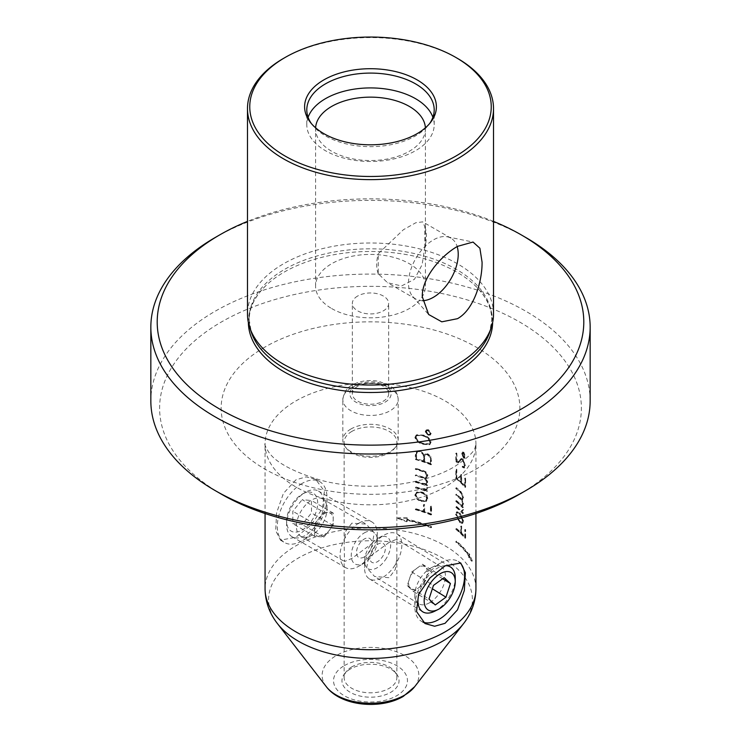 <?xml version="1.0" encoding="UTF-8"?>
<svg xmlns="http://www.w3.org/2000/svg" width="741" height="741" viewBox="0 0 741 741"><rect width="100%" height="100%" fill="white"/><g stroke="black" fill="none" stroke-linecap="round" stroke-linejoin="round"><path stroke-width="0.56" stroke-dasharray="3.71 2.78" d="M323.9 512.235L333.218 513.068L333.218 525.499L323.9 537.086L314.582 536.262L314.582 523.831L319.241 518.033A13.181 7.614 -60 0 1 323.9 513.902A13.181 7.614 -60 0 1 328.559 512.652A13.181 7.614 -60 0 1 333.218 519.284A13.181 7.614 -60 0 1 328.559 531.297A13.181 7.614 -60 0 1 323.9 535.428A13.181 7.614 -60 0 1 319.241 536.669A13.181 7.614 -60 0 1 314.582 530.047A13.181 7.614 -60 0 1 319.241 518.033L323.9 512.235L302.152 499.684L311.479 500.518L311.479 512.939L302.152 524.535L292.834 523.702L292.834 511.281L302.152 499.684M302.152 494.173A21.971 12.68 -60 0 1 317.685 503.139A21.971 12.68 -60 0 1 302.152 530.047A21.971 12.68 -60 0 1 286.628 521.08A21.971 12.68 -60 0 1 302.152 494.173L305.264 492.376A26.361 15.218 -60 0 1 318.445 491.07A26.361 15.218 -60 0 1 322.483 512.198A26.361 15.218 -60 0 1 305.264 535.428A26.361 15.218 -60 0 1 292.084 536.734A26.361 15.218 -60 0 1 286.628 524.665A26.361 15.218 -60 0 1 305.264 492.376L302.152 494.173M358.7 523.229A26.361 15.218 -60 0 1 371.871 521.923A26.361 15.218 -60 0 1 377.336 533.992A26.361 15.218 -60 0 1 358.7 566.272L358.7 566.272A26.361 15.218 -60 0 1 345.519 567.578A26.361 15.218 -60 0 1 341.471 546.46A26.361 15.218 -60 0 1 358.7 523.229M364.285 532.918A18.451 10.652 -60 0 1 377.336 540.448A18.451 10.652 -60 0 1 364.285 563.049L358.7 566.272L364.285 563.049A18.451 10.652 -60 0 1 351.243 555.509A18.451 10.652 -60 0 1 364.285 532.918M364.285 556.945A10.985 6.345 -60 0 1 356.523 552.462A10.985 6.345 -60 0 1 364.285 539.013A10.985 6.345 -60 0 1 372.056 543.496A10.985 6.345 -60 0 1 364.285 556.945M333.218 513.068L311.479 500.518M314.582 523.831L292.834 511.281M314.582 536.262L292.834 523.702M323.9 537.086L302.152 524.535M333.218 525.499L311.479 512.939M493.515 314.008A123.015 71.025 0 0 0 457.484 263.796A123.015 71.025 0 0 0 283.516 263.796A123.015 71.025 0 0 0 247.485 314.008M248.374 322.502A122.135 70.515 180 0 1 266.955 284.6A122.135 70.515 180 0 1 456.864 272.132A122.135 70.515 180 0 1 474.045 284.6A122.135 70.515 180 0 1 492.626 322.502M457.484 58.391A123.015 71.025 0 0 0 283.516 58.391M221.383 494.173A210.879 121.746 180 0 1 221.383 321.992A210.879 121.746 180 0 1 519.608 321.992A210.879 121.746 180 0 1 519.617 494.173M590.16 400.909A219.66 126.822 0 0 0 454.557 283.738A219.66 126.822 0 0 0 215.177 311.229A219.66 126.822 0 0 0 150.84 400.909M331.672 308.543A54.917 31.706 0 0 0 409.328 308.543A54.917 31.706 0 0 0 425.417 286.119A54.917 31.706 0 0 0 409.328 263.703A54.917 31.706 0 0 0 331.672 263.703A54.917 31.706 0 0 0 315.583 286.119A54.917 31.706 0 0 0 331.672 308.543M357.662 296.03A18.164 10.485 0 0 0 352.336 303.449A18.164 10.485 0 0 0 363.553 313.137A18.164 10.485 0 0 0 383.338 310.859A18.164 10.485 0 0 0 388.664 303.449A18.164 10.485 0 0 0 377.447 293.76A18.164 10.485 0 0 0 357.662 296.03M357.662 386.32A18.164 10.485 0 0 0 352.336 393.73A18.164 10.485 0 0 0 363.553 403.419A18.164 10.485 0 0 0 383.338 401.15A18.164 10.485 0 0 0 388.664 393.73A18.164 10.485 0 0 0 377.447 384.042A18.164 10.485 0 0 0 357.662 386.32M389.136 542.421L368.657 557.362L366.693 567.726L374.575 576.47L389.136 577.721L395.277 569.533L396.861 558.019L396.861 540.161L396.546 539.253L389.136 542.421M429.613 602.72A21.609 12.032 -58.3 0 1 418.785 603.785A21.609 12.032 -58.3 0 1 414.858 594.801A21.609 12.032 -58.3 0 1 430.678 568.078A21.609 12.032 -58.3 0 1 431.707 567.523A21.609 12.032 -58.3 0 1 441.497 567.013A21.609 12.032 -58.3 0 1 443.998 584.047A21.609 12.032 -58.3 0 1 429.613 602.72M422.972 622.079A35.142 19.572 -58.3 0 1 421.24 621.208A35.142 19.572 -58.3 0 1 414.84 606.601A35.142 19.572 -58.3 0 1 440.58 563.132A35.142 19.572 -58.3 0 1 442.247 562.224A35.142 19.572 -58.3 0 1 458.179 561.409A35.142 19.572 -58.3 0 1 459.55 562.41M302.152 483.41A35.142 20.294 120 0 0 279.2 514.384A35.142 20.294 120 0 0 284.581 542.551A35.142 20.294 120 0 0 302.152 540.81A35.142 20.294 120 0 0 302.161 540.81A35.142 20.294 120 0 0 327.013 497.757A35.142 20.294 120 0 0 319.732 481.669A35.142 20.294 120 0 0 302.152 483.41M311.729 535.28L302.152 540.81L311.729 535.28A21.609 12.477 120 0 0 327.013 508.817A21.609 12.477 120 0 0 322.53 498.925A21.609 12.477 120 0 0 311.729 499.999A21.609 12.477 120 0 0 297.613 519.033A21.609 12.477 120 0 0 300.929 536.345A21.609 12.477 120 0 0 311.729 535.28M351.864 523.165L345.732 531.241L344.139 542.644L344.509 561.511L351.864 558.445L372.371 543.227L374.27 532.751L366.11 524.082L351.864 523.165M295.946 479.825L283.395 493.432L276.615 512.837L275.671 530.584L280.469 540.17L295.946 537.216L311.072 525.128L322.502 508.4L324.41 491.19L315.62 479.297L306.107 476.871L295.946 479.825M350.928 428.993A27.676 15.978 0 0 0 342.824 440.293A27.676 15.978 0 0 0 345.232 446.823A27.676 15.978 0 0 0 390.072 451.593A27.676 15.978 0 0 0 395.768 446.823A27.676 15.978 0 0 0 398.176 440.293A27.676 15.978 0 0 0 381.096 425.529A27.676 15.978 0 0 0 350.928 428.993M351.864 431.401A26.361 15.218 0 0 0 344.139 442.164A26.361 15.218 0 0 0 346.436 448.37A26.361 15.218 0 0 0 389.136 452.918A26.361 15.218 0 0 0 394.564 448.37A26.361 15.218 0 0 0 396.861 442.164A26.361 15.218 0 0 0 380.587 428.103A26.361 15.218 0 0 0 351.864 431.401M350.308 669.049A28.556 16.487 0 0 0 344.435 673.977A28.556 16.487 0 0 0 354.309 694.28A28.556 16.487 0 0 0 390.692 692.363A28.556 16.487 0 0 0 396.565 673.977A28.556 16.487 0 0 0 350.308 669.049M351.864 666.835A26.361 15.218 0 0 0 346.436 671.383A26.361 15.218 0 0 0 344.139 677.598A26.361 15.218 0 0 0 360.413 691.659A26.361 15.218 0 0 0 389.136 688.361A26.361 15.218 0 0 0 396.861 677.598A26.361 15.218 0 0 0 394.564 671.383A26.361 15.218 0 0 0 351.864 666.835M424.862 226.811A35.142 20.294 -60 0 1 426.418 235.897A35.142 20.294 -60 0 1 424.862 246.781L424.862 226.811L422.703 221.865L415.784 222.754L403.4 229.719L378.262 253.709L378.262 273.688L387.552 282.747L401.566 285.952L414.469 279.283L422.138 264.593L424.862 246.781M378.262 273.688A35.142 20.294 -60 0 1 376.715 264.593A35.142 20.294 -60 0 1 378.262 253.709M422.546 300.689A35.142 20.294 -60 0 1 415.794 299.049A35.142 20.294 -60 0 1 412.783 296.576A35.142 20.294 -60 0 1 408.513 282.96A35.142 20.294 -60 0 1 421.722 249.995A35.142 20.294 -60 0 1 447.295 236.805A35.142 20.294 -60 0 1 450.945 238.176A35.142 20.294 -60 0 1 457.16 246.568M308.108 117.282A63.698 36.781 0 0 0 306.802 124.701A63.698 36.781 0 0 0 325.456 150.71A63.698 36.781 0 0 0 394.879 158.676A63.698 36.781 0 0 0 434.198 124.701A63.698 36.781 0 0 0 432.892 117.282M315.61 127.823A54.917 31.706 0 0 0 315.583 128.841A54.917 31.706 0 0 0 331.672 151.257A54.917 31.706 0 0 0 391.517 158.129A54.917 31.706 0 0 0 425.417 128.841A54.917 31.706 0 0 0 425.39 127.823M311.396 123.59A63.698 36.781 0 0 0 312.35 124.886A63.698 36.781 0 0 0 325.456 135.881A63.698 36.781 0 0 0 428.65 124.886A63.698 36.781 0 0 0 429.604 123.59M215.177 237.518A219.66 126.822 180 0 1 525.823 237.518M428.557 434.893L425.834 431.327L426.659 429.78L428.557 429.743L431.216 433.355L430.438 434.874L427.937 435.254L429.817 435.236L431.216 433.355M415.942 454.872L417.322 450.648L416.136 451.473L420.332 450.509L424.417 455.104L425.464 453.853L427.918 453.835L430.956 456.586L431.586 464.468A105.435 60.873 0 0 0 415.942 459.151L415.942 454.872L415.321 455.233L415.321 459.513L415.942 459.151M415.942 486.976A105.435 60.873 180 0 1 421.777 488.717L426.371 489.245L427.205 487.458A105.435 60.873 180 0 1 427.789 487.68L426.862 489.727L425.63 490.014A105.435 60.873 180 0 1 427.4 490.662L427.4 491.209A105.435 60.873 0 0 0 415.942 487.532L415.942 486.976L415.321 487.884L415.942 487.532M415.942 508.78A105.435 60.873 180 0 1 424.047 511.271L424.047 504.445A105.435 60.873 180 0 1 424.649 504.649L424.649 511.475A105.435 60.873 180 0 1 431.03 513.865L431.03 506.14A105.435 60.873 180 0 1 431.586 506.362L431.586 514.643A105.435 60.873 0 0 0 415.942 509.326L415.942 508.78L415.321 509.132L415.321 509.688L415.942 509.326M456.437 452.983A105.435 60.873 180 0 1 456.836 453.307L457.243 461.328L458.744 461.662L461.43 458.438L463.153 459.133L465.329 465.459L464.709 467.673L462.949 466.83A105.435 60.873 0 0 0 462.829 466.71L462.829 466.154A105.435 60.873 180 0 1 462.968 466.302L464.468 467.006L465.024 465.079L463.134 459.67L461.643 459.142L458.568 462.523L457.104 461.745A105.435 60.873 0 0 0 456.437 461.208L456.437 452.983L455.817 453.344L455.817 461.56L456.437 461.208M459.096 462.365L457.947 462.884L459.096 462.365M456.437 500.573A105.435 60.873 180 0 1 460.337 503.973L462.662 505.279L461.902 505.705L463.171 503.584L462.338 500.351L460.763 498.489A105.435 60.873 0 0 0 456.437 494.682L456.437 494.136A105.435 60.873 180 0 1 460.337 497.535L462.653 498.841L461.902 499.258L463.171 497.146L462.338 493.904L460.763 492.052A105.435 60.873 0 0 0 456.437 488.245L456.437 487.689A105.435 60.873 180 0 1 461.189 491.904L463.505 497.526L462.208 499.499L463.505 503.926L462.338 505.927A105.435 60.873 180 0 1 463.282 506.918L463.282 507.474A105.435 60.873 0 0 0 456.437 501.12L456.437 500.573L455.817 500.925L455.817 501.481L456.437 501.12M462.903 505.853L461.717 506.288L462.903 505.853M462.893 499.434L461.587 499.86L462.893 499.434M456.178 514.069L457.012 511.735L460.004 512.855L463.505 520.877L462.801 523.127L460.004 521.877L456.178 514.069L455.558 514.43L459.383 522.229L460.004 521.877M456.437 528.435A105.435 60.873 180 0 1 461.328 532.788L461.328 525.962A105.435 60.873 180 0 1 461.68 526.314L461.68 533.14A105.435 60.873 180 0 1 465.329 537.105L465.329 529.37A105.435 60.873 180 0 1 465.644 529.75L465.644 538.022A105.435 60.873 0 0 0 456.437 528.991L456.437 528.435L455.817 529.352L456.437 528.991M456.437 506.362A105.435 60.873 180 0 1 459.976 509.428L462.69 511.049L463.171 509.465A105.435 60.873 180 0 1 463.505 509.827L462.254 511.642A105.435 60.873 180 0 1 463.282 512.716L463.282 513.263A105.435 60.873 0 0 0 456.437 506.918L456.437 506.362L455.817 507.279L456.437 506.918M456.437 469.118A105.435 60.873 180 0 1 456.836 469.433L456.836 477.899A105.435 60.873 180 0 1 461.328 481.928L461.328 474.379A105.435 60.873 180 0 1 461.68 474.731L461.68 482.28A105.435 60.873 180 0 1 465.329 486.235L465.329 477.973A105.435 60.873 180 0 1 465.644 478.343L465.644 487.161A105.435 60.873 0 0 0 456.437 478.13L456.437 469.118L455.817 469.47L455.817 478.482L456.437 478.13M463.94 457.512L462.375 453.279L462.856 451.927L463.94 452.362L465.441 456.641L465.005 457.966L463.32 457.873L464.385 458.327L465.441 456.641M415.506 494.636L416.868 492.005L421.824 491.996C425.315 493.052 427.307 495.247 427.789 498.582L426.566 501.138L421.824 501.009C418.239 500.036 416.127 497.915 415.506 494.636L414.886 494.997C415.488 498.248 417.591 500.379 421.203 501.37L421.824 501.009M415.942 481.317A105.435 60.873 180 0 1 422.379 483.252L426.325 483.623L425.473 484.105L427.205 481.715L425.769 478.834L423.092 477.602A105.435 60.873 0 0 0 415.942 475.435L415.942 474.879A105.435 60.873 180 0 1 422.379 476.815L426.307 477.195L425.473 477.667L427.205 475.277L425.769 472.378L423.092 471.165A105.435 60.873 0 0 0 415.942 468.997L415.942 468.442A105.435 60.873 180 0 1 423.806 470.85C426.26 471.619 427.594 473.175 427.789 475.509L426.723 477.686L425.547 478.038L427.789 481.919L426.742 484.095L425.769 484.41A105.435 60.873 180 0 1 427.4 485.003L427.4 485.559A105.435 60.873 0 0 0 415.942 481.872L415.942 481.317L415.321 482.234L415.942 481.872M415.506 437.07L416.729 434.763L423.556 435.078C427.576 436.079 430.067 438.477 431.03 442.275L429.956 444.48L423.556 443.915C419.406 442.998 416.72 440.719 415.506 437.07L414.886 437.431C416.09 441.062 418.776 443.35 422.935 444.267L423.556 443.915M469.34 555.12A105.435 60.873 0 0 0 456.437 541.05L456.437 541.764A105.435 60.873 180 0 1 469.34 555.843L469.34 557.278L472.35 560.918L469.34 553.684L469.34 555.12L468.72 555.481L468.72 554.046L469.34 553.684M407.207 517.82L397.787 517.876L407.207 521.405L407.207 519.969A105.435 60.873 180 0 1 431.586 527.416L431.586 526.703A105.435 60.873 0 0 0 407.207 519.256L407.207 517.82L406.587 518.172L406.587 519.608L407.207 519.256M455.817 529.352A105.435 60.873 180 0 1 465.024 538.383L465.024 530.102A105.435 60.873 0 0 0 464.709 529.732L464.709 537.457A105.435 60.873 0 0 0 461.059 533.501L461.059 526.675A105.435 60.873 0 0 0 460.707 526.323L460.707 533.149L461.328 532.788M460.707 533.149A105.435 60.873 0 0 0 455.817 528.796M460.707 526.323L461.328 525.962M461.059 526.675L461.68 526.314M461.059 533.501L461.68 533.14M464.709 537.457L465.329 537.105M464.709 529.732L465.329 529.37M465.024 530.102L465.644 529.75M465.024 538.383L465.644 538.022M459.383 522.229L462.18 523.489L462.884 521.229L459.383 513.217L460.004 512.855M459.383 513.217L456.391 512.096L455.558 514.43M462.884 521.229L463.505 520.877M456.576 514.393L460.004 521.321L462.551 522.47L463.171 520.525L460.004 513.411L457.299 512.374L455.947 514.754L456.678 512.735L459.383 513.763L460.004 513.411M459.383 513.763L462.551 520.877L461.921 522.831L459.383 521.673L460.004 521.321M459.383 521.673L455.947 514.754M462.551 520.877L463.171 520.525M455.817 507.279A105.435 60.873 180 0 1 462.662 513.624L462.662 513.078A105.435 60.873 0 0 0 461.634 511.994L462.884 510.188A105.435 60.873 0 0 0 462.551 509.827L462.069 511.41L459.355 509.789A105.435 60.873 0 0 0 455.817 506.724M462.551 509.827L463.171 509.465M462.884 510.188L463.505 509.827M462.662 513.078L463.282 512.716M462.662 513.624L463.282 513.263M455.817 501.481A105.435 60.873 180 0 1 462.662 507.835L462.662 507.279A105.435 60.873 0 0 0 461.717 506.288L462.884 504.288L461.587 499.86L462.884 497.887L460.569 492.265A105.435 60.873 0 0 0 455.817 488.05L455.817 488.606A105.435 60.873 180 0 1 460.142 492.404L461.717 494.256L462.551 497.498L461.902 499.258L459.716 497.887A105.435 60.873 0 0 0 455.817 494.488L455.817 495.044A105.435 60.873 180 0 1 460.142 498.85L461.717 500.712L462.551 503.945L461.902 505.705L459.716 504.334A105.435 60.873 0 0 0 455.817 500.925M462.551 503.945L463.171 503.584M461.717 500.712L462.338 500.351M455.817 495.044L456.437 494.682M455.817 494.488L456.437 494.136M462.551 497.498L463.171 497.146M461.717 494.256L462.338 493.904M455.817 488.606L456.437 488.245M455.817 488.05L456.437 487.689M462.884 497.887L463.505 497.526M462.884 504.288L463.505 503.926M462.662 507.279L463.282 506.918M462.662 507.835L463.282 507.474M455.817 478.482A105.435 60.873 180 0 1 465.024 487.522L465.024 478.705A105.435 60.873 0 0 0 464.709 478.334L464.709 486.596A105.435 60.873 0 0 0 461.059 482.632L461.059 475.092A105.435 60.873 0 0 0 460.707 474.74L460.707 482.289A105.435 60.873 0 0 0 456.215 478.26L456.215 469.794L456.836 469.433M456.215 478.26L456.836 477.899M460.707 482.289L461.328 481.928M460.707 474.74L461.328 474.379M461.059 475.092L461.68 474.731M461.059 482.632L461.68 482.28M464.709 486.596L465.329 486.235M464.709 478.334L465.329 477.973M465.024 478.705L465.644 478.343M465.024 487.522L465.644 487.161M455.817 461.56A105.435 60.873 180 0 1 456.484 462.106L457.947 462.884L461.022 459.503L462.514 460.031L464.394 465.441L463.847 467.367L462.347 466.663A105.435 60.873 0 0 0 462.208 466.515L462.208 467.071A105.435 60.873 180 0 1 462.328 467.191L464.079 468.034L464.709 465.82L462.532 459.494L460.809 458.799L458.123 462.023L456.215 461.31L456.215 453.668L456.836 453.307M456.215 461.31L456.836 460.948M456.623 461.68L457.243 461.328M459.716 460.05L460.337 459.698M462.532 459.494L463.153 459.133M464.709 465.82L465.329 465.459M462.328 467.191L462.949 466.83M462.208 467.071L462.829 466.71M462.208 466.515L462.829 466.154M462.347 466.663L462.968 466.302M464.394 465.441L465.024 465.079M462.514 460.031L463.134 459.67M461.022 459.503L461.643 459.142M459.587 461.597L460.207 461.235M464.82 457.002L463.32 452.714L462.236 452.288L461.754 453.64L462.375 453.279M461.754 453.64L463.32 457.873M463.32 452.714L463.94 452.362M463.949 456.965L464.783 457.317L463.329 457.327L465.126 456.271L463.949 452.918L463.069 452.575L462.717 453.612L463.949 456.965M464.505 456.632L463.329 457.327L462.097 453.974L462.449 452.927L463.329 453.279L464.505 456.632L465.126 456.271M462.097 453.974L462.717 453.612M463.329 453.279L463.949 452.918M415.321 509.688A105.435 60.873 180 0 1 430.966 515.004L430.966 506.724A105.435 60.873 0 0 0 430.41 506.492L430.41 514.217A105.435 60.873 0 0 0 424.028 511.836L424.028 505.01A105.435 60.873 0 0 0 423.426 504.797L423.426 511.623L424.047 511.271M423.426 511.623A105.435 60.873 0 0 0 415.321 509.132M423.426 504.797L424.047 504.445M424.028 505.01L424.649 504.649M424.028 511.836L424.649 511.475M430.41 514.217L431.03 513.865M430.41 506.492L431.03 506.14M430.966 506.724L431.586 506.362M430.966 515.004L431.586 514.643M421.203 501.37L425.945 501.5L427.168 498.943C426.696 495.618 424.704 493.423 421.203 492.357L421.824 491.996M421.203 492.357L416.247 492.357L414.886 494.997M427.168 498.943L427.789 498.582M416.155 494.821C416.72 497.711 418.609 499.582 421.814 500.453L426.131 500.592L427.205 498.378C426.751 495.423 424.954 493.478 421.814 492.552L417.34 492.533L415.534 495.183L416.72 492.895L421.814 492.552M421.194 492.904C424.315 493.821 426.112 495.766 426.584 498.73L425.51 500.944L421.814 500.453M421.194 500.814C417.989 499.953 416.109 498.072 415.534 495.183M426.584 498.73L427.205 498.378M415.321 487.884A105.435 60.873 180 0 1 426.779 491.57L426.779 491.024A105.435 60.873 0 0 0 425.001 490.375L426.242 490.088L427.168 488.032A105.435 60.873 0 0 0 426.584 487.819L425.751 489.606L421.157 489.079A105.435 60.873 0 0 0 415.321 487.337M426.584 487.819L427.205 487.458M427.168 488.032L427.789 487.68M425.001 490.375L425.63 490.014M426.779 491.024L427.4 490.662M426.779 491.57L427.4 491.209M415.321 482.234A105.435 60.873 180 0 1 426.779 485.911L426.779 485.364A105.435 60.873 0 0 0 425.149 484.771L426.121 484.457L427.168 482.28L424.926 478.39L426.103 478.038L427.168 475.87C426.973 473.536 425.649 471.98 423.185 471.211A105.435 60.873 0 0 0 415.321 468.803L415.321 469.359A105.435 60.873 180 0 1 422.472 471.526L425.149 472.739L426.584 475.629L425.473 477.667L421.759 477.176A105.435 60.873 0 0 0 415.321 475.24L415.321 475.796A105.435 60.873 180 0 1 422.472 477.964L425.149 479.186L426.584 482.076L425.473 484.105L421.759 483.614A105.435 60.873 0 0 0 415.321 481.678M426.584 482.076L427.205 481.715M425.149 479.186L425.769 478.834M415.321 475.796L415.942 475.435M415.321 475.24L415.942 474.879M426.584 475.629L427.205 475.277M425.149 472.739L425.769 472.378M415.321 469.359L415.942 468.997M415.321 468.803L415.942 468.442M427.168 475.87L427.789 475.509M424.926 478.39L425.547 478.038M427.168 482.28L427.789 481.919M425.149 484.771L425.769 484.41M426.779 485.364L427.4 485.003M426.779 485.911L427.4 485.559M415.321 459.513A105.435 60.873 180 0 1 430.966 464.829L430.336 456.947L427.298 454.187L424.843 454.214L423.796 455.465L419.712 450.861L416.136 451.473L415.321 455.233M419.712 450.861L420.332 450.509M423.796 455.465L424.417 455.104M427.298 454.187L427.918 453.835M430.336 456.947L430.956 456.586M430.966 464.829L431.586 464.468M424.649 457.929L424.649 461.3A105.435 60.873 180 0 1 431.03 463.69L431.03 460.365C431.382 457.873 430.373 455.947 427.992 454.594L425.797 454.539L424.028 458.281L425.167 454.9L427.992 454.594M427.372 454.955C429.743 456.299 430.753 458.225 430.41 460.726L430.41 464.051A105.435 60.873 0 0 0 424.028 461.662L424.649 461.3M424.028 461.662L424.028 458.281M430.41 460.726L431.03 460.365M430.41 464.051L431.03 463.69M416.581 455.196L416.581 458.781A105.435 60.873 180 0 1 424.047 461.097L424.047 457.484C424.408 454.724 423.204 452.649 420.443 451.278L417.683 451.343L415.96 455.548L416.386 452.39L417.007 452.029M416.386 452.39L417.063 451.695L419.823 451.64C422.583 453.02 423.787 455.085 423.426 457.845L423.426 461.458A105.435 60.873 0 0 0 415.96 459.142L416.581 458.781M415.96 459.142L415.96 455.548M419.823 451.64L420.443 451.278M423.426 461.458L424.047 461.097M422.935 444.267L429.335 444.841L430.41 442.627C429.447 438.848 426.964 436.449 422.935 435.439L423.556 435.078M422.935 435.439L416.109 435.115L414.886 437.431M430.41 442.627L431.03 442.275M416.155 437.218C417.313 440.497 419.776 442.544 423.556 443.359L429.53 443.942L430.465 442.016C429.502 438.626 427.205 436.495 423.556 435.634L417.192 435.254L415.534 437.579L416.572 435.615L423.556 435.634M422.935 435.995C426.557 436.829 428.854 438.959 429.845 442.377L428.909 444.304L422.935 443.72L423.556 443.359M422.935 443.72C419.193 442.933 416.72 440.886 415.534 437.579M429.845 442.377L430.465 442.016M430.595 433.717L427.937 430.104L426.038 430.141L425.214 431.688L425.834 431.327M425.214 431.688L427.937 435.254M427.937 430.104L428.557 429.743M428.567 434.346L430.039 434.328L430.651 433.133L428.567 430.299L427.038 430.326L426.427 431.521L428.567 434.346L427.946 434.708L425.806 431.883L426.427 431.521M425.806 431.883L426.418 430.688L427.946 430.66L430.03 433.485L430.651 433.133M430.03 433.485L429.419 434.689L427.946 434.708M427.946 430.66L428.567 430.299M468.72 554.046L471.721 561.28L468.72 557.63L468.72 556.195A105.435 60.873 0 0 0 455.817 542.125L456.437 541.05M455.817 542.125L456.437 541.764M455.817 541.412A105.435 60.873 180 0 1 468.72 555.481M471.721 561.28L472.35 560.918M468.72 557.63L469.34 557.278M468.72 556.195L469.34 555.843M406.587 519.608A105.435 60.873 180 0 1 430.966 527.055L430.966 527.777A105.435 60.873 0 0 0 406.587 520.33L406.587 521.766L397.167 518.237L397.787 517.876M406.587 521.766L407.207 521.405M397.167 518.237L406.587 518.172M430.966 527.055L431.586 526.703M430.966 527.777L431.586 527.416M406.587 520.33L407.207 519.969M493.515 221.392A213.297 123.145 0 0 0 247.485 221.392M424.241 583.769L428.696 570.125L422.435 564.234L417.072 568.115L411.718 572.006L407.263 585.649L413.524 591.531L418.878 587.65A13.181 7.336 121.7 0 0 423.398 582.982A13.181 7.336 121.7 0 0 426.464 576.943A13.181 7.336 121.7 0 0 425.566 567.18A13.181 7.336 121.7 0 0 417.072 568.115A13.181 7.336 121.7 0 0 412.552 572.793A13.181 7.336 121.7 0 0 409.486 578.823A13.181 7.336 121.7 0 0 410.394 588.595A13.181 7.336 121.7 0 0 418.878 587.65L424.241 583.769L432.355 588.78M434.698 611.205A26.361 14.681 121.7 0 0 447.453 599.58A26.361 14.681 121.7 0 0 455.261 577.924M445.443 565.679A26.361 14.681 121.7 0 0 425.76 579.203A26.361 14.681 121.7 0 0 418.98 593.485M394.055 566.596A26.361 14.681 121.7 0 0 397.056 533.983A26.361 14.681 121.7 0 0 385.116 534.594A26.361 14.681 121.7 0 0 372.362 546.219A26.361 14.681 121.7 0 0 364.553 567.875A26.361 14.681 121.7 0 0 369.351 578.832A26.361 14.681 121.7 0 0 394.055 566.596M385.209 560.094A18.451 10.272 121.7 0 0 390.238 541.458A18.451 10.272 121.7 0 0 378.957 537.688A18.451 10.272 121.7 0 0 370.028 545.821A18.451 10.272 121.7 0 0 364.563 560.983A18.451 10.272 121.7 0 0 371.639 569.551A18.451 10.272 121.7 0 0 385.209 560.094M373.103 548.711A10.985 6.113 121.7 0 0 371.297 561.882A10.985 6.113 121.7 0 0 382.134 557.204A10.985 6.113 121.7 0 0 383.94 544.033A10.985 6.113 121.7 0 0 373.103 548.711M428.696 570.125L442.664 578.749M413.524 591.531L435.254 604.962M407.263 585.649L428.993 599.071M411.718 572.006L433.448 585.427M422.435 564.234L444.165 577.656M474.045 284.6C485.855 295.742 491.755 307.487 491.755 319.834L489.708 332.19A121.404 70.089 0 0 0 456.345 269.344A121.404 70.089 0 0 0 313.582 256.997A121.404 70.089 0 0 0 251.292 332.19L249.245 319.834C249.245 307.487 255.145 295.742 266.955 284.6M445.054 486.994A105.435 60.873 180 0 1 330.153 500.194A105.435 60.873 180 0 1 265.065 443.952A105.435 60.873 180 0 1 295.946 400.909A105.435 60.873 180 0 1 410.847 387.71A105.435 60.873 180 0 1 475.935 443.952A105.435 60.873 180 0 1 445.054 486.994M264.88 347.103A149.367 86.243 0 0 0 264.88 469.062A149.367 86.243 0 0 0 476.12 469.062A149.367 86.243 0 0 0 476.12 347.103A149.367 86.243 0 0 0 264.88 347.103M344.37 665.613A36.957 21.332 180 0 1 396.63 665.613A36.957 21.332 180 0 1 396.63 695.79A36.957 21.332 180 0 1 344.37 695.79A36.957 21.332 180 0 1 344.37 665.613M414.654 686.722A48.369 27.926 0 0 0 397.926 652.321A48.369 27.926 0 0 0 336.303 655.572A48.369 27.926 0 0 0 326.346 686.722M475.935 588.845A105.435 60.873 0 0 0 410.847 532.603A105.435 60.873 0 0 0 295.946 545.802A105.435 60.873 0 0 0 265.065 588.845M277.467 623.626A101.906 58.835 180 0 1 298.438 558.001A101.906 58.835 180 0 1 428.289 551.147A101.906 58.835 180 0 1 463.533 623.626M355.902 385.301A20.646 11.921 0 0 0 355.902 402.159A20.646 11.921 0 0 0 385.098 402.159A20.646 11.921 0 0 0 385.098 385.301A20.646 11.921 0 0 0 355.902 385.301M350.928 388.173A27.676 15.978 0 0 0 342.824 399.473A27.676 15.978 0 0 0 359.904 414.238A27.676 15.978 0 0 0 390.072 410.773A27.676 15.978 0 0 0 398.176 399.473A27.676 15.978 0 0 0 381.096 384.709A27.676 15.978 0 0 0 350.928 388.173M459.355 509.789L459.976 509.428M459.716 504.334L460.337 503.973M460.142 498.85L460.763 498.489M459.716 497.887L460.337 497.535M460.142 492.404L460.763 492.052M460.569 492.265L461.189 491.904M460.041 460.809L460.661 460.448M456.484 462.106L457.104 461.745M421.157 489.079L421.777 488.717M421.759 483.614L422.379 483.252M422.472 477.964L423.092 477.602M421.759 477.176L422.379 476.815M422.472 471.526L423.092 471.165M423.185 471.211L423.806 470.85M430.966 460.995L431.586 460.633M423.426 457.845L424.047 457.484M371.871 521.923L318.445 491.07M377.336 540.448L377.336 533.992M345.519 567.578L292.084 536.734M286.628 521.08L286.628 524.665M475.935 513.522L475.935 443.952L475.157 447.268C474.24 451.769 467.247 458.309 454.159 466.886C421.166 486.365 363.312 491.829 320.52 480.14C292.38 471.535 274.994 462.014 268.353 451.565C265.371 446.517 264.268 443.979 265.065 443.952L265.065 513.522M352.336 393.73L352.336 303.449M418.785 603.785L374.575 576.47M414.858 594.801L414.84 606.601M425.019 623.542L421.24 621.208M300.929 536.345L344.509 561.511M280.469 540.17L284.581 542.551M398.176 440.293L398.176 399.473C397.639 391.378 392.573 387.589 390.822 386.385L379.392 381.476C369.472 379.494 360.469 380.652 352.383 384.959C347.214 387.2 344.028 392.035 342.824 399.473L342.824 440.293M346.436 448.37L345.232 446.823M346.436 671.383L344.435 673.977M450.945 238.176L422.703 221.865M447.295 236.805L473.036 242.048M306.802 124.701L306.802 109.872M312.35 124.886L310.34 122.293M344.139 677.598L344.139 560.492M344.139 542.644L344.139 442.164M315.583 286.119L315.583 128.841M425.417 286.119L425.417 128.841M396.861 677.598L396.861 558.019M396.861 540.161L396.861 442.164M428.65 124.886L430.66 122.293M434.198 124.701L434.198 109.872M412.783 296.576L428.668 314.508M415.794 299.049L387.552 282.747M394.564 671.383L396.565 673.977M394.564 448.37L395.768 446.823M315.62 479.297L319.732 481.669M322.53 498.925L366.11 524.082M327.013 508.817L327.013 497.757M460.754 562.993L458.179 561.409M431.707 567.523L442.247 562.224M441.497 567.013L396.546 539.253M457.012 511.735L456.391 512.087M462.801 523.127L462.18 523.489M457.299 512.374L456.678 512.735M462.551 522.47L461.93 522.831M462.69 511.049L462.069 511.41M458.753 461.662L458.133 462.023M461.43 458.438L460.809 458.799M464.709 467.673L464.079 468.034M464.468 467.006L463.847 467.367M462.856 451.927L462.236 452.288M465.005 457.966L464.385 458.327M463.069 452.575L462.449 452.927M416.868 491.996L416.247 492.357M426.566 501.138L425.945 501.5M417.34 492.533L416.72 492.895M426.131 500.592L425.51 500.953M426.371 489.245L425.751 489.606M426.862 489.727L426.242 490.088M426.723 477.686L426.103 478.038M426.742 484.095L426.121 484.457M425.464 453.853L424.843 454.214M425.788 454.539L425.167 454.891M417.683 451.343L417.063 451.695M416.729 434.763L416.109 435.115M429.956 444.48L429.335 444.841M417.192 435.254L416.572 435.615M429.53 443.942L428.909 444.304M426.659 429.78L426.038 430.141M430.438 434.874L429.817 435.236M430.039 434.328L429.419 434.689M427.038 430.326L426.418 430.688M388.664 393.73L388.664 303.449M397.056 533.983L450.454 566.967M378.957 537.688L385.116 534.594M364.563 560.983L364.553 567.875M369.351 578.832L422.75 611.816"/><path stroke-width="1.11" d="M219.679 409.069A213.297 123.145 0 0 0 521.321 409.069A213.297 123.145 0 0 0 521.321 234.916L525.823 237.518A219.66 126.822 180 0 1 525.832 237.518A219.66 126.822 180 0 1 590.16 327.189A219.66 126.822 180 0 1 525.823 416.868A219.66 126.822 180 0 1 215.177 416.868A219.66 126.822 180 0 1 150.84 327.189A219.66 126.822 180 0 1 215.168 237.518A219.66 126.822 180 0 1 215.177 237.518L219.679 234.916A213.297 123.145 0 0 0 219.679 409.069M285.118 57.474L283.516 58.391A123.015 71.025 0 0 0 247.485 108.612L247.485 314.008A123.015 71.025 0 0 0 249.717 327.466A123.015 71.025 0 0 0 283.516 364.229A123.015 71.025 0 0 0 457.484 364.229A123.015 71.025 0 0 0 491.283 327.466A123.015 71.025 0 0 0 493.515 314.008L493.515 108.612A123.015 71.025 0 0 0 457.484 58.391L455.882 57.465A120.746 69.71 0 0 0 455.882 57.465A120.746 69.71 0 0 0 285.118 57.474A120.746 69.71 0 0 0 285.118 156.055A120.746 69.71 0 0 0 455.882 156.064A120.746 69.71 0 0 0 455.882 57.474L457.484 58.391M492.626 322.502A122.135 70.515 180 0 1 416.831 387.237A122.135 70.515 180 0 1 284.136 371.852A122.135 70.515 180 0 1 248.374 322.502M247.485 108.612A123.015 71.025 0 0 0 283.516 158.833A123.015 71.025 0 0 0 457.484 158.833A123.015 71.025 0 0 0 493.515 108.612M457.484 246.373L473.036 242.048L479.899 248.235L482.076 262.212C482.289 280.746 474.24 309.442 457.484 318.686L441.793 321.826L428.668 314.508L422.287 296.733C421.768 277.958 440.951 255.793 457.484 246.373M150.84 327.189L150.84 400.909A219.66 126.822 0 0 0 215.168 490.579L221.383 494.173A210.879 121.746 180 0 0 519.617 494.173L525.823 490.588A219.66 126.822 0 0 0 525.832 490.579A219.66 126.822 0 0 0 590.16 400.909L590.16 327.189M459.55 562.41A35.142 19.572 -58.3 0 1 461.773 590.475A35.142 19.572 -58.3 0 1 438.848 619.485A35.142 19.572 -58.3 0 1 422.972 622.079M445.054 565.892L430.012 577.86L418.572 594.412L416.525 611.51L425.019 623.542L434.652 626.256L445.054 623.329L457.521 609.815L464.311 590.531L465.376 572.756L460.754 562.993L445.054 565.892M457.16 246.568A35.142 20.294 -60 0 1 458.225 254.265A35.142 20.294 -60 0 1 422.546 300.689M432.892 117.282A63.698 36.781 0 0 0 415.544 98.692A63.698 36.781 0 0 0 352.207 89.466A63.698 36.781 0 0 0 308.108 117.282M425.39 127.823A54.917 31.706 0 0 0 409.328 106.426A54.917 31.706 0 0 0 350.308 99.359A54.917 31.706 0 0 0 315.61 127.823M429.604 123.59A63.698 36.781 0 0 0 434.198 109.872A63.698 36.781 0 0 0 415.544 83.863A63.698 36.781 0 0 0 346.121 75.888A63.698 36.781 0 0 0 306.802 109.872A63.698 36.781 0 0 0 311.396 123.59M417.1 79.861A65.903 38.05 0 0 0 333.126 75.425A65.903 38.05 0 0 0 310.34 122.293A65.903 38.05 0 0 0 323.9 133.667A65.903 38.05 0 0 0 430.66 122.293A65.903 38.05 0 0 0 417.1 79.861M215.168 490.579A219.66 126.822 0 0 0 525.823 490.588L519.617 494.173M525.832 237.518L521.321 234.916A213.297 123.145 0 0 0 493.515 221.392M247.485 221.392A213.297 123.145 0 0 0 219.679 234.916M448.75 599.802A21.971 12.236 121.7 0 0 455.252 581.75A21.971 12.236 121.7 0 0 446.823 571.552A21.971 12.236 121.7 0 0 430.669 582.815A21.971 12.236 121.7 0 0 424.686 604.999A21.971 12.236 121.7 0 0 438.126 609.482A21.971 12.236 121.7 0 0 448.75 599.802M455.252 581.75L455.261 577.924A26.361 14.681 121.7 0 0 450.454 566.967A26.361 14.681 121.7 0 0 445.443 565.679M450.426 583.547L444.165 577.656L433.448 585.427L428.993 599.071L435.254 604.962L445.971 597.19L450.426 583.547L442.664 578.749M418.98 593.485A26.361 14.681 121.7 0 0 422.75 611.816A26.361 14.681 121.7 0 0 434.698 611.205L438.126 609.482M432.355 588.78L445.971 597.19M249.717 327.466L251.292 332.19A121.404 70.089 0 0 0 284.655 368.472A121.404 70.089 0 0 0 406.077 385.922A121.404 70.089 0 0 0 489.708 332.19L491.283 327.466M404.697 695.067A48.369 27.926 0 0 0 414.654 686.722L403.224 696.438C380.448 709.859 340.999 706.192 326.346 686.722A48.369 27.926 0 0 0 404.697 695.067M265.065 513.522L265.065 588.845A105.435 60.873 0 0 0 330.153 645.087A105.435 60.873 0 0 0 445.054 631.888A105.435 60.873 0 0 0 475.935 588.845C475.722 601.72 471.582 613.316 463.533 623.626A101.906 58.835 180 0 1 442.562 641.206A101.906 58.835 180 0 1 277.467 623.626L326.346 686.722M414.654 686.722L463.533 623.626M475.935 588.845L475.935 513.522M265.065 588.845C265.278 601.72 269.418 613.316 277.467 623.626"/></g></svg>
